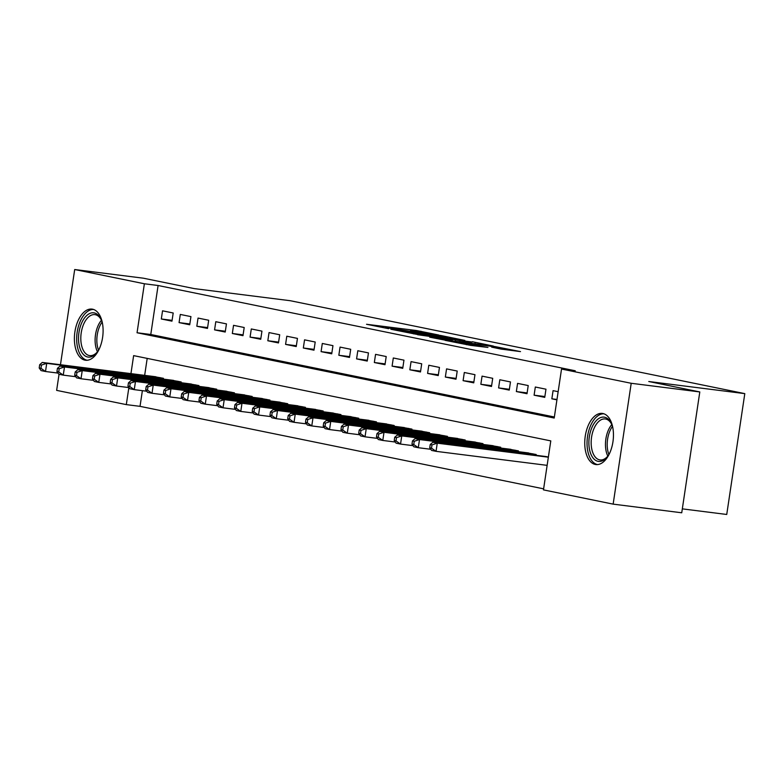 <?xml version="1.0" encoding="UTF-8"?>
<svg xmlns="http://www.w3.org/2000/svg" width="784" height="784" viewBox="0 0 784 784"><rect width="100%" height="100%" fill="white"/><g stroke="black" fill="none" stroke-linecap="round" stroke-linejoin="round"><path stroke-width="1.18" d="M438.775 335.013L416.49 330.525L366.54 324.282L388.678 328.692L385.297 327.751L394.029 328.653L413.727 331.857L410.346 330.907L415.04 331.299L438.775 335.013M595.291 464.461A25.774 14.102 97.2 0 1 585.178 436.688A25.774 14.102 97.2 0 1 602.328 413.423A25.774 14.102 97.2 0 1 602.906 413.521A25.774 14.102 97.2 0 1 613.019 441.294A25.774 14.102 97.2 0 1 595.869 464.559A25.774 14.102 97.2 0 1 595.291 464.461M84.937 360.14A25.774 14.102 97.2 0 1 74.823 332.367A25.774 14.102 97.2 0 1 91.973 309.102A25.774 14.102 97.2 0 1 92.551 309.19A25.774 14.102 97.2 0 1 102.665 336.963A25.774 14.102 97.2 0 1 85.515 360.238A25.774 14.102 97.2 0 1 84.937 360.14M500.996 349.076L520.498 351.604L494.988 346.567L445.038 340.334L470.547 345.372L487.932 347.43L453.309 341.667L489.138 346.028L502.387 348.263L491.676 347.136L500.996 349.076M60.466 364.727L74.696 269.529L143.296 278.183L194.324 288.62L290.364 300.733L744.8 393.627L648.77 381.514L699.798 391.941L631.208 383.288L613.147 504.132L543.469 489.882L550.789 440.892L133.633 355.622L130.948 373.625M74.696 269.529L144.374 283.769L137.053 332.759L554.21 418.039L561.53 369.048L631.208 383.288M561.53 369.048L575.25 370.773L158.094 285.503L144.374 283.769M464.843 340.413L440.794 335.493L390.853 329.251L416.363 334.288L464.843 340.413M472.321 341.726L493.401 346.067L443.46 339.835L429.71 337.198L452.299 339.923L445.949 338.59L417.578 334.729L472.282 342.04M173.195 312.992L162.543 310.817L161.318 318.98L171.97 321.156L173.195 312.992M190.943 316.618L180.291 314.443L179.075 322.606L189.718 324.782L190.943 316.618M208.691 320.254L198.038 318.069L196.823 326.242L207.476 328.418L208.691 320.254M226.449 323.88L215.796 321.705L214.571 329.868L225.224 332.044L226.449 323.88M244.196 327.506L233.544 325.331L232.329 333.494L242.981 335.67L244.196 327.506M261.944 331.132L251.301 328.957L250.076 337.12L260.729 339.296L261.944 331.132M279.702 334.768L269.049 332.583L267.824 340.756L278.477 342.931L279.702 334.768M297.45 338.394L286.797 336.218L285.582 344.382L296.234 346.557L297.45 338.394M315.207 342.02L304.555 339.844L303.33 348.008L313.982 350.183L315.207 342.02M332.955 345.646L322.302 343.47L321.087 351.634L331.73 353.819L332.955 345.646M350.703 349.282L340.05 347.096L338.835 355.27L349.488 357.445L350.703 349.282M368.46 352.908L357.808 350.732L356.583 358.896L367.235 361.071L368.46 352.908M386.208 356.534L375.556 354.358L374.34 362.522L384.993 364.697L386.208 356.534M403.956 360.16L393.313 357.984L392.088 366.148L402.741 368.333L403.956 360.16M421.714 363.796L411.061 361.62L409.836 369.783L420.489 371.959L421.714 363.796M439.461 367.422L428.809 365.246L427.594 373.409L438.246 375.585L439.461 367.422M457.219 371.048L446.566 368.872L445.341 377.035L455.994 379.211L457.219 371.048M474.967 374.683L464.314 372.498L463.099 380.671L473.742 382.847L474.967 374.683M492.715 378.309L482.062 376.134L480.847 384.297L491.499 386.473L492.715 378.309M510.472 381.935L499.82 379.76L498.595 387.923L509.247 390.099L510.472 381.935M528.22 385.561L517.567 383.386L516.352 391.549L527.005 393.725L528.22 385.561M545.968 389.197L535.325 387.012L534.1 395.185L544.753 397.361L545.968 389.197M158.094 285.503L150.773 334.494L554.366 416.99M558.149 391.686L553.073 390.648L551.848 398.811L556.924 399.85M142.374 390.677L140.032 406.347L543.626 488.844M147.196 358.396L144.658 375.35M152.743 376.369L163.425 378.309L163.307 379.093M170.491 380.005L181.182 381.935L181.065 382.719M188.248 383.631L198.93 385.571L198.813 386.355M205.996 387.257L216.688 389.197L216.57 389.981M223.744 390.883L234.436 392.823L234.318 393.607M241.501 394.519L252.183 396.459L252.066 397.243M259.249 398.145L269.941 400.085L269.823 400.869M277.007 401.771L287.689 403.711L287.571 404.495M294.755 405.406L305.437 407.337L305.319 408.121M312.502 409.032L323.194 410.973L323.077 411.757M330.26 412.658L340.942 414.599L340.824 415.383M348.008 416.284L358.7 418.225L358.582 419.009M365.756 419.92L376.447 421.851L376.33 422.635M383.513 423.546L394.195 425.487L394.078 426.271M401.261 427.172L411.953 429.113L411.835 429.897M419.019 430.798L429.701 432.739L429.583 433.523M436.766 434.434L447.448 436.365L447.331 437.149M454.514 438.06L465.206 440L465.088 440.784M472.272 441.686L482.954 443.626L482.836 444.41M490.02 445.312L500.711 447.252L500.594 448.036M507.767 448.948L518.459 450.888L518.342 451.672M525.525 452.574L536.207 454.514L536.089 455.298M543.273 456.2L548.388 457.003M682.325 508.865L726.739 514.471L744.8 393.627M140.032 406.347L126.312 404.613L56.634 390.373L59.045 374.272M699.798 391.941L681.737 512.785L613.147 504.132M128.86 387.58L126.312 404.613M150.773 334.494L137.053 332.759M161.318 318.98L172.098 320.342M179.075 322.606L189.846 323.968M196.823 326.242L207.593 327.594M214.571 329.868L225.351 331.22M232.329 333.494L243.099 334.856M250.076 337.12L260.847 338.482M267.824 340.756L278.604 342.108M285.582 344.382L296.352 345.744M303.33 348.008L314.1 349.37M321.087 351.634L331.857 352.996M338.835 355.27L349.605 356.622M356.583 358.896L367.363 360.258M374.34 362.522L385.111 363.884M392.088 366.148L402.858 367.51M409.836 369.783L420.616 371.136M427.594 373.409L438.364 374.772M445.341 377.035L456.112 378.398M463.099 380.671L473.869 382.024M480.847 384.297L491.617 385.65M498.595 387.923L509.375 389.285M516.352 391.549L527.122 392.911M534.1 395.185L544.87 396.537M551.848 398.811L556.983 399.458M443.381 336.101L396.694 330.162L413.776 333.004L442.862 336.669L447.546 337.071L443.381 336.101M471.233 342.373L449.203 338.923L471.233 342.373L471.096 343.314M155.889 376.771L42.287 362.433L46.726 363.345L45.511 371.508L58.006 373.086M40.974 368.333L45.511 371.508L41.072 370.597L39.2 367.97L40.974 368.333L41.464 365.07L39.69 364.707L39.2 367.97M41.464 365.07L46.726 363.345L160.318 377.672M39.69 364.707L42.287 362.433M99.499 348.419A22.305 12.201 97.2 0 1 96.746 352.692A22.305 12.201 97.2 0 1 87.641 356.994A22.305 12.201 97.2 0 1 78.959 332.494A22.305 12.201 97.2 0 1 94.237 312.904A22.305 12.201 97.2 0 1 100.969 319.196A22.305 12.201 97.2 0 1 102.577 324.017M101.283 319.901A20.649 11.299 -82.8 0 0 95.364 314.707A20.649 11.299 -82.8 0 0 94.893 314.629A20.649 11.299 -82.8 0 0 81.154 333.278A20.649 11.299 -82.8 0 0 89.258 355.534A20.649 11.299 -82.8 0 0 89.729 355.603A20.649 11.299 -82.8 0 0 97.216 352.085M93.619 309.494A25.607 14.014 -82.8 0 0 77.038 333.141A25.607 14.014 -82.8 0 0 87.161 360.258A25.607 14.014 -82.8 0 0 87.21 360.268M609.854 452.74A22.305 12.201 97.2 0 1 607.1 457.013A22.305 12.201 97.2 0 1 589.274 448.174A22.305 12.201 97.2 0 1 595.958 420.979A22.305 12.201 97.2 0 1 611.324 423.527A22.305 12.201 97.2 0 1 612.931 428.338M611.638 424.222A20.649 11.299 -82.8 0 0 605.248 418.95A20.649 11.299 -82.8 0 0 591.528 447.684A20.649 11.299 -82.8 0 0 600.083 459.934A20.649 11.299 -82.8 0 0 607.571 456.415M603.974 413.815A25.607 14.014 -82.8 0 0 587.49 449.487A25.607 14.014 -82.8 0 0 597.565 464.589M173.636 380.397L60.045 366.059L64.484 366.971L63.259 375.134L75.754 376.712M58.731 371.969L63.259 375.134L58.82 374.233L56.948 371.606L58.731 371.969L59.212 368.696L57.438 368.333L56.948 371.606M59.212 368.696L64.484 366.971L178.076 381.308M57.438 368.333L60.045 366.059M191.384 384.023L77.792 369.695L82.232 370.597L81.007 378.76L93.512 380.338M76.479 375.595L81.007 378.76L76.577 377.859L74.705 375.232L76.479 375.595L76.969 372.331L75.195 371.969L74.705 375.232M76.969 372.331L82.232 370.597L195.824 384.934M75.195 371.969L77.792 369.695M209.142 387.659L95.54 373.321L99.98 374.233L98.764 382.396L111.259 383.974M94.227 379.221L98.764 382.396L94.325 381.485L92.453 378.858L94.227 379.221L94.717 375.957L92.943 375.595L92.453 378.858M94.717 375.957L99.98 374.233L213.581 388.56M92.943 375.595L95.54 373.321M226.89 391.285L113.298 376.947L117.737 377.859L116.512 386.022L129.017 387.6M111.985 382.847L116.512 386.022L112.073 385.111L110.201 382.484L111.985 382.847L112.465 379.583L110.691 379.221L110.201 382.484M112.465 379.583L117.737 377.859L231.329 392.186M110.691 379.221L113.298 376.947M244.637 394.911L131.046 380.583L135.485 381.485L134.26 389.648L146.765 391.226M129.732 386.483L134.26 389.648L129.83 388.746L127.959 386.12L129.732 386.483L130.222 383.209L128.449 382.847L127.959 386.12M130.222 383.209L135.485 381.485L249.077 395.822M128.449 382.847L131.046 380.583M262.395 398.537L148.803 384.209L153.233 385.111L152.018 393.284L164.513 394.852M147.48 390.109L152.018 393.284L147.578 392.372L145.706 389.746L147.48 390.109L147.97 386.845L146.196 386.483L145.706 389.746M147.97 386.845L153.233 385.111L266.834 399.448M146.196 386.483L148.803 384.209M280.143 402.172L166.551 387.835L170.99 388.746L169.765 396.91L182.27 398.488M165.238 393.735L169.765 396.91L165.326 395.998L163.464 393.372L165.238 393.735L165.728 390.471L163.944 390.109L163.464 393.372M165.728 390.471L170.99 388.746L284.582 403.074M163.944 390.109L166.551 387.835M297.9 405.798L184.299 391.461L188.738 392.372L187.523 400.536L200.018 402.114M182.986 397.361L187.523 400.536L183.084 399.634L181.212 396.998L182.986 397.361L183.476 394.097L181.702 393.735L181.212 396.998M183.476 394.097L188.738 392.372L302.33 406.71M181.702 393.735L184.299 391.461M315.648 409.424L202.056 395.097L206.486 395.998L205.271 404.162L217.766 405.74M200.733 400.996L205.271 404.162L200.831 403.26L198.96 400.634L200.733 400.996L201.223 397.723L199.45 397.361L198.96 400.634M201.223 397.723L206.486 395.998L320.088 410.336M199.45 397.361L202.056 395.097M333.396 413.06L219.804 398.723L224.244 399.624L223.019 407.798L235.523 409.375M218.491 404.622L223.019 407.798L218.589 406.886L216.717 404.26L218.491 404.622L218.981 401.359L217.207 400.996L216.717 404.26M218.981 401.359L224.244 399.624L337.835 413.962M217.207 400.996L219.804 398.723M351.154 416.686L237.552 402.349L241.991 403.26L240.776 411.424L253.271 413.001M236.239 408.248L240.776 411.424L236.337 410.512L234.465 407.886L236.239 408.248L236.729 404.985L234.955 404.622L234.465 407.886M236.729 404.985L241.991 403.26L355.593 417.588M234.955 404.622L237.552 402.349M368.901 420.312L255.31 405.975L259.749 406.886L258.524 415.05L271.029 416.627M253.996 411.884L258.524 415.05L254.085 414.148L252.213 411.512L253.996 411.884L254.477 408.611L252.703 408.248L252.213 411.512M254.477 408.611L259.749 406.886L373.341 421.224M252.703 408.248L255.31 405.975M386.649 423.938L273.057 409.611L277.497 410.512L276.272 418.676L288.777 420.253M271.744 415.51L276.272 418.676L271.842 417.774L269.97 415.148L271.744 415.51L272.234 412.247L270.46 411.874L269.97 415.148M272.234 412.247L277.497 410.512L391.089 424.85M270.46 411.874L273.057 409.611M404.407 427.574L290.815 413.237L295.245 414.148L294.029 422.311L306.524 423.889M289.492 419.136L294.029 422.311L289.59 421.4L287.718 418.774L289.492 419.136L289.982 415.873L288.208 415.51L287.718 418.774M289.982 415.873L295.245 414.148L408.846 428.476M288.208 415.51L290.815 413.237M422.155 431.2L308.563 416.863L313.002 417.774L311.777 425.937L324.282 427.515M307.25 422.762L311.777 425.937L307.338 425.026L305.476 422.4L307.25 422.762L307.74 419.499L305.956 419.136L305.476 422.4M307.74 419.499L313.002 417.774L426.594 432.102M305.956 419.136L308.563 416.863M439.912 434.826L326.311 420.489L330.75 421.4L329.535 429.563L342.03 431.141M324.997 426.398L329.535 429.563L325.095 428.662L323.224 426.035L324.997 426.398L325.487 423.125L323.714 422.762L323.224 426.035M325.487 423.125L330.75 421.4L444.342 435.737M323.714 422.762L326.311 420.489M457.66 438.452L344.068 424.124L348.498 425.026L347.283 433.189L359.778 434.767M342.745 430.024L347.283 433.189L342.843 432.288L340.971 429.661L342.745 430.024L343.235 426.761L341.461 426.398L340.971 429.661M343.235 426.761L348.498 425.026L462.099 439.363M341.461 426.398L344.068 424.124M475.408 442.088L361.816 427.75L366.255 428.662L365.03 436.825L377.535 438.403M360.503 433.65L365.03 436.825L360.591 435.914L358.729 433.287L360.503 433.65L360.993 430.387L359.219 430.024L358.729 433.287M360.993 430.387L366.255 428.662L479.847 442.989M359.219 430.024L361.816 427.75M493.165 445.714L379.564 431.376L384.003 432.288L382.788 440.451L395.283 442.029M378.251 437.276L382.788 440.451L378.349 439.54L376.477 436.913L378.251 437.276L378.741 434.013L376.967 433.65L376.477 436.913M378.741 434.013L384.003 432.288L497.605 446.615M376.967 433.65L379.564 431.376M510.913 449.34L397.321 435.012L401.761 435.914L400.536 444.077L413.041 445.655M396.008 440.912L400.536 444.077L396.096 443.176L394.225 440.549L396.008 440.912L396.488 437.639L394.715 437.276L394.225 440.549M396.488 437.639L401.761 435.914L515.353 450.251M394.715 437.276L397.321 435.012M528.661 452.966L415.069 438.638L419.509 439.54L418.284 447.713L430.788 449.281M413.756 444.538L418.284 447.713L413.854 446.802L411.982 444.175L413.756 444.538L414.246 441.274L412.472 440.912L411.982 444.175M414.246 441.274L419.509 439.54L533.1 453.877M412.472 440.912L415.069 438.638M546.419 456.602L432.827 442.264L437.256 443.176L436.041 451.339L547.134 465.353M431.504 448.164L436.041 451.339L431.602 450.428L429.73 447.801L431.504 448.164L431.994 444.9L430.22 444.538L429.73 447.801M431.994 444.9L437.256 443.176L548.359 457.19M430.22 444.538L432.827 442.264M416.343 331.465L416.49 330.525M420.802 332.034L420.92 331.22M413.638 333.896L413.776 333.004M442.715 337.62L442.862 336.669M450.692 340.746L450.829 339.795M455.396 341.334L455.553 340.256M459.845 341.902L459.992 340.952M498.369 348.537L498.467 347.929M466.421 344.735L466.549 343.902M474.555 345.871L474.692 344.931M479.014 346.44L479.132 345.626M162.366 378.976L162.494 378.123M97.451 351.771A20.649 11.299 97.2 0 1 101.43 320.264M102.077 322.097A19.972 10.927 -82.8 0 0 98.539 350.154M607.806 456.102A20.649 11.299 97.2 0 1 605.826 449.487A20.649 11.299 97.2 0 1 611.785 424.585M612.431 426.418A19.972 10.927 -82.8 0 0 607.551 449.389A19.972 10.927 -82.8 0 0 608.894 454.475M180.114 382.602L180.242 381.749M197.872 386.238L197.999 385.375M215.62 389.864L215.747 389.001M233.367 393.49L233.495 392.637M251.125 397.116L251.252 396.263M268.873 400.751L269 399.889M286.621 404.377L286.748 403.525M304.378 408.003L304.506 407.151M322.126 411.629L322.253 410.777M339.884 415.265L340.011 414.403M357.631 418.891L357.759 418.039M375.379 422.517L375.507 421.665M393.137 426.143L393.264 425.291M410.885 429.779L411.012 428.917M428.632 433.405L428.76 432.552M446.39 437.031L446.517 436.178M464.138 440.667L464.265 439.804M481.895 444.293L482.023 443.43M499.643 447.919L499.771 447.066M517.391 451.545L517.518 450.692M535.149 455.181L535.276 454.318M447.38 338.208L447.546 337.071M452.152 340.922L452.299 339.923M474.986 343.813L475.153 342.706M502.23 349.301L502.387 348.263"/></g></svg>
